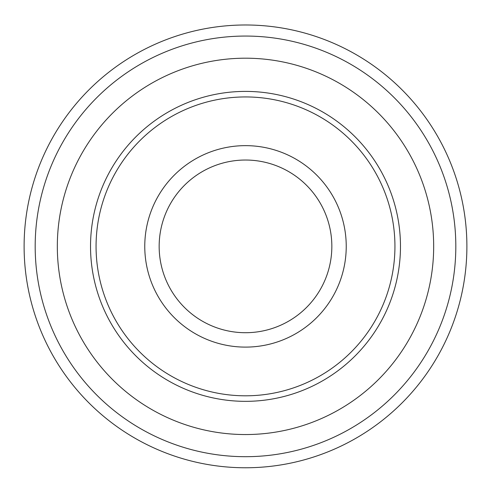 <?xml version="1.0" encoding="UTF-8"?>
<svg xmlns="http://www.w3.org/2000/svg" width="491" height="491" viewBox="0 0 491 491"><rect width="100%" height="100%" fill="white"/><g stroke="black" fill="none" stroke-linecap="round" stroke-linejoin="round"><path stroke-width="0.74" d="M245.5 160.029A86.342 86.342 0 0 1 320.273 289.543A86.342 86.342 0 0 1 170.727 289.543A86.342 86.342 0 0 1 245.5 160.029M245.5 145.643A100.729 100.729 0 0 1 332.738 296.736A100.729 100.729 0 0 1 158.262 296.736A100.729 100.729 0 0 1 245.5 145.643M245.5 96.936A149.436 149.436 0 0 1 374.915 321.089A149.436 149.436 0 0 1 116.085 321.089A149.436 149.436 0 0 1 245.5 96.936M245.5 91.4A154.972 154.972 0 0 1 379.709 323.857A154.972 154.972 0 0 1 111.291 323.857A154.972 154.972 0 0 1 245.5 91.4M245.5 36.058A210.32 210.32 0 0 1 427.643 351.531A210.32 210.32 0 0 1 63.357 351.531A210.32 210.32 0 0 1 245.5 36.058M245.5 24.986A221.386 221.386 0 0 1 437.229 357.067A221.386 221.386 0 0 1 53.771 357.067A221.386 221.386 0 0 1 245.5 24.986M245.5 58.196A188.182 188.182 0 0 1 408.469 340.459A188.182 188.182 0 0 1 82.531 340.459A188.182 188.182 0 0 1 245.5 58.196"/></g></svg>
